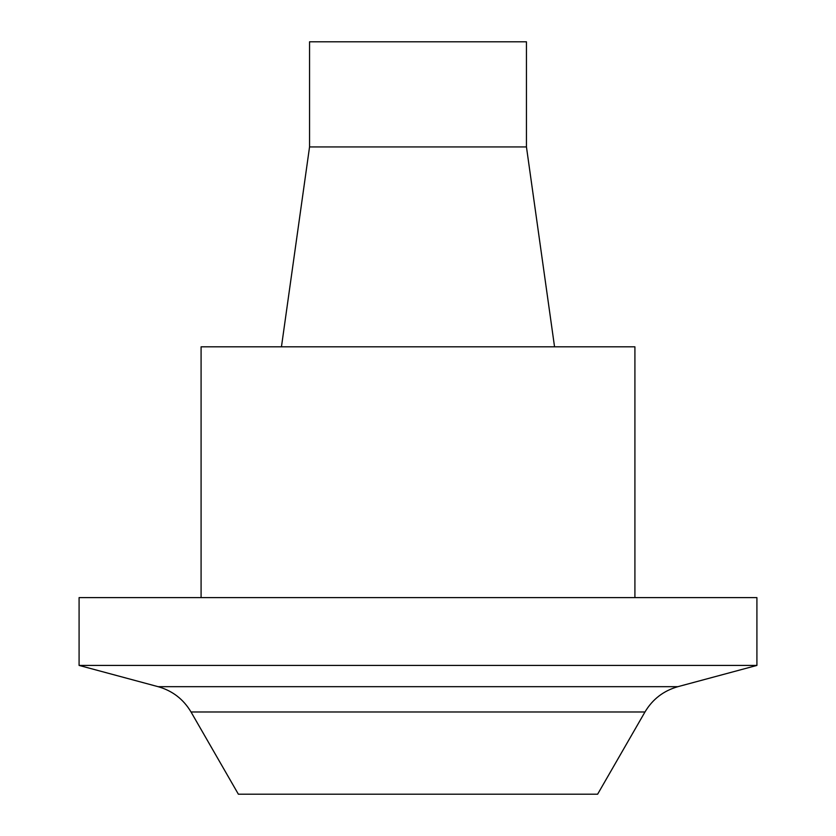 <?xml version="1.0" encoding="UTF-8"?>
<svg xmlns="http://www.w3.org/2000/svg" width="836" height="836" viewBox="0 0 836 836"><rect width="100%" height="100%" fill="white"/><g stroke="black" fill="none" stroke-linecap="round" stroke-linejoin="round"><path stroke-width="1.25" d="M526.45 41.8L309.55 41.8L309.55 146.927L526.45 146.927L526.45 41.8M526.45 146.927L554.55 346.825M634.911 597.625L634.911 346.825L201.089 346.825L201.089 597.625M756.914 597.625L79.086 597.625L79.086 665.414L756.914 665.414L756.914 597.625M597.625 794.2L238.375 794.2L191.026 711.979L644.974 711.979L597.625 794.2M79.086 665.414L158.119 686.68L677.881 686.68L756.914 665.414M309.55 146.927L281.45 346.825M677.881 686.68C663.565 690.755 652.592 699.189 644.974 711.979M158.119 686.68C172.435 690.755 183.408 699.189 191.026 711.979"/></g></svg>
